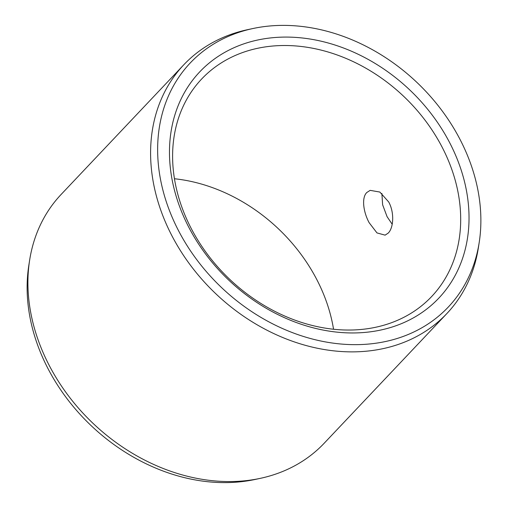 <?xml version="1.0" encoding="UTF-8"?>
<svg xmlns="http://www.w3.org/2000/svg" width="508" height="508" viewBox="0 0 508 508"><rect width="100%" height="100%" fill="white"/><g stroke="black" fill="none" stroke-linecap="round" stroke-linejoin="round"><path stroke-width="0.76" d="M189.37 228.359A164.579 131.267 -136.6 0 1 244.678 43.567A164.579 131.267 -136.6 0 1 449.142 141.688A164.579 131.267 43.4 0 1 393.833 326.473A164.579 131.267 43.4 0 1 189.37 228.359M191.732 229.457A158.286 126.244 -136.6 0 1 201.663 79A158.286 126.244 -136.6 0 1 441.566 146.101A158.286 126.244 43.4 0 1 431.629 296.558A158.286 126.244 43.4 0 1 191.732 229.457M388.703 201.974C394.57 212.579 393.579 227.901 388.22 233.083L385.108 235.147L376.974 232.918L369.125 222.669C363.36 212.033 361.372 197.701 366.82 192.494L370.161 190.354L379.857 192.056L388.703 201.974M333.546 329.254A158.286 126.244 43.4 0 0 316.268 278.543A158.286 126.244 -136.6 0 0 174.454 178.746M381.889 193.484L382.619 204.762L387.077 216.681L392.201 224.25M49.79 366.509A181.032 144.386 -136.6 0 1 29.623 260.261A181.032 144.386 -136.6 0 1 61.151 194.431L183.833 64.745A181.032 144.386 -136.6 0 1 247.821 29.623L253.016 28.511A177.597 141.649 -136.6 0 1 459.416 138.259A177.597 141.649 43.4 0 1 479.196 242.487L478.377 247.739A181.032 144.386 43.4 0 1 446.85 313.569L324.168 443.255A181.032 144.386 43.4 0 1 260.179 478.377A181.032 144.386 43.4 0 1 49.79 366.509M446.85 313.569A181.032 144.386 43.4 0 1 172.472 236.823A181.032 144.386 -136.6 0 1 183.833 64.745M260.179 478.377L254.984 479.489A177.597 141.649 43.4 0 1 48.584 369.741A177.597 141.649 -136.6 0 1 28.804 265.513L29.623 260.261M253.016 28.511A177.597 141.649 -136.6 0 0 179.102 231.781A177.597 141.649 43.4 0 0 349.536 344.557A177.597 141.649 43.4 0 0 479.196 242.487"/></g></svg>
